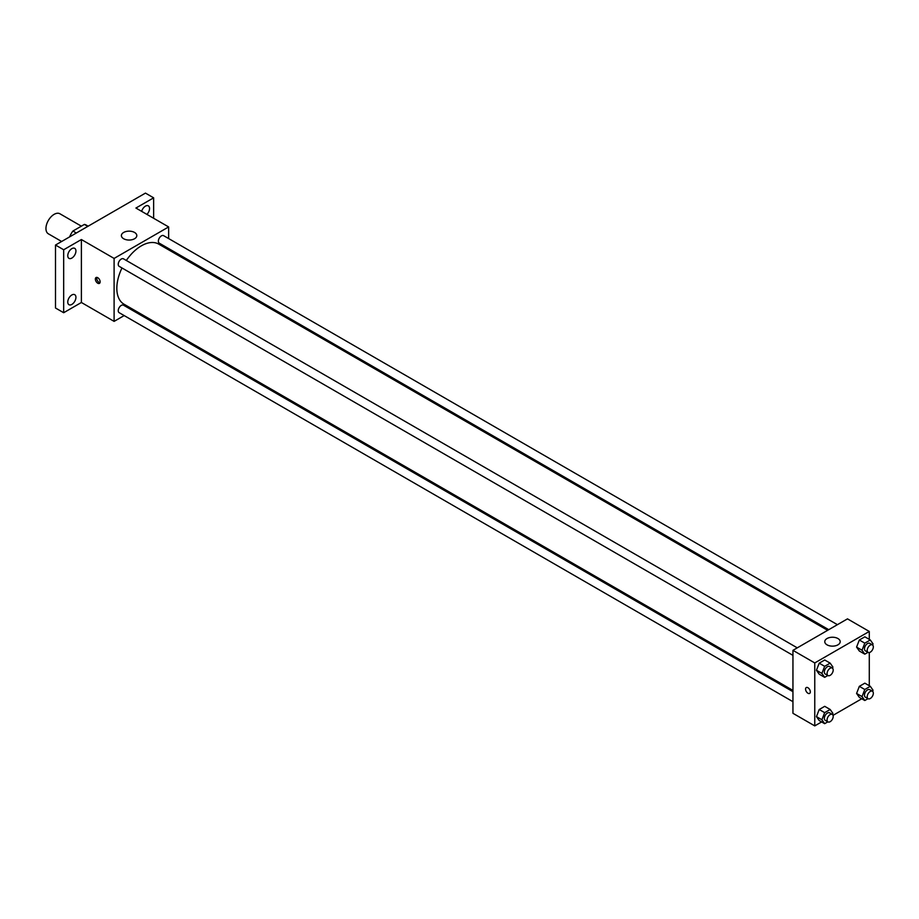 <?xml version="1.0" encoding="UTF-8"?>
<svg xmlns="http://www.w3.org/2000/svg" width="919" height="919" viewBox="0 0 919 919"><rect width="100%" height="100%" fill="white"/><g stroke="black" fill="none" stroke-linecap="round" stroke-linejoin="round"><path stroke-width="1.38" d="M81.366 226.166L59.907 213.771A11.568 6.674 120 0 0 51.004 216.873A11.568 6.674 120 0 0 45.95 228.521A11.568 6.674 120 0 0 48.351 233.805L61.642 241.49M76.334 233.012L72.923 231.037L84.399 224.42A14.934 8.616 120 0 1 86.133 225.029L88.144 226.189M69.81 236.78L69.81 236.447A14.934 8.616 120 0 1 72.923 231.037M87.81 226.384L84.399 224.42M124.168 315.573L114.105 321.386L81.389 302.489L63.675 312.724L55.496 308.003L55.496 245.04L145.455 193.105L153.634 197.826L153.634 218.285M133.933 309.933L132.83 310.565M71.854 304.419A5.778 3.343 -60 0 1 68.959 304.706A5.778 3.343 -60 0 1 68.075 300.065A5.778 3.343 -60 0 1 71.854 294.965A5.778 3.343 -60 0 1 74.738 294.689A5.778 3.343 -60 0 1 75.622 299.318A5.778 3.343 -60 0 1 71.854 304.419M71.854 258.078A5.778 3.343 -60 0 1 68.959 258.365A5.778 3.343 -60 0 1 68.075 253.724A5.778 3.343 -60 0 1 71.854 248.635A5.778 3.343 -60 0 1 74.738 248.348A5.778 3.343 -60 0 1 75.622 252.978A5.778 3.343 -60 0 1 71.854 258.078M81.389 302.489L81.389 239.537L63.675 249.761L55.496 245.04M63.675 312.724L63.675 249.761M114.105 321.386L114.105 258.423L81.389 239.537M114.105 258.423L168.637 226.936L135.92 208.05L153.634 197.826M123.651 238.745A7.708 4.457 180 0 1 121.388 235.597A7.708 4.457 180 0 1 129.097 231.151A7.708 4.457 180 0 1 136.816 235.597A7.708 4.457 180 0 1 132.049 239.71A7.708 4.457 180 0 1 123.651 238.745M141.641 211.359A5.778 3.343 -60 0 1 145.455 206.132A5.778 3.343 -60 0 1 148.35 205.845A5.778 3.343 -60 0 1 146.925 214.414M121.986 267.98A34.704 20.034 120 0 0 116.828 288.325A34.704 20.034 120 0 0 124.019 304.212L792.948 690.41M827.651 630.319L158.723 244.109A34.704 20.034 120 0 0 126.328 260.468M168.637 226.936L168.637 238.561M168.637 248.567L168.637 249.83M837.416 624.679L163.605 235.655A4.331 2.504 120 0 0 160.262 236.815A4.331 2.504 120 0 0 158.367 241.18A4.331 2.504 120 0 0 159.263 243.156L828.743 629.676M792.948 691.685L123.468 305.165A4.331 2.504 120 0 0 120.136 306.326A4.331 2.504 120 0 0 118.241 310.679A4.331 2.504 120 0 0 119.137 312.667L792.948 701.691M792.948 655.35L119.137 266.326A4.331 2.504 -60 0 1 119.137 261.329A4.331 2.504 -60 0 1 123.468 258.825L797.278 647.849M100.137 281.834A3.377 1.953 60 0 1 99.436 283.374A3.377 1.953 60 0 1 96.058 281.432A3.377 1.953 60 0 1 96.058 277.538A3.377 1.953 60 0 1 98.666 278.434A3.377 1.953 60 0 1 100.137 281.834M99.976 282.73A3.377 1.953 60 0 1 97.437 280.64A3.377 1.953 60 0 1 96.897 277.389M821.632 721.932L814.762 725.895L792.948 713.305L792.948 650.342L847.479 618.866L869.282 631.456L869.282 639.394M861.758 698.762L833.039 715.35M859.334 651.02L856.577 647.102L859.334 640.003L864.848 636.821L859.334 640.003L856.577 647.102L859.334 651.02L864.79 654.167L862.033 650.25L864.79 643.151L870.293 639.969L873.05 643.897L872.613 645.012M819.208 720.53L816.451 716.613L819.208 709.514L824.711 706.332L819.208 709.514L816.451 716.613L819.208 720.53L824.653 723.678L821.896 719.761L824.653 712.662L830.167 709.479L832.924 713.397L832.488 714.522M869.282 652.57L869.282 685.735M814.762 725.895L814.762 662.944L869.282 631.456M859.334 697.36L856.577 693.443L859.334 686.344L864.848 683.162L859.334 686.344L856.577 693.443L859.334 697.36L864.79 700.508L862.033 696.591L864.79 689.491L870.293 686.309L873.05 690.226L872.613 691.352M819.208 674.19L816.451 670.273L819.208 663.173L824.711 659.991L819.208 663.173L816.451 670.273L819.208 674.19L824.653 677.337L821.896 673.42L824.653 666.321L830.167 663.139L832.924 667.068L832.488 668.182M814.762 662.944L792.948 650.342M827.031 644.839A7.708 4.457 180 0 1 824.768 641.692A7.708 4.457 180 0 1 832.476 637.235A7.708 4.457 180 0 1 840.196 641.692A7.708 4.457 180 0 1 835.428 645.804A7.708 4.457 180 0 1 827.031 644.839M810.328 691.858A3.377 1.953 60 0 1 809.628 693.408A3.377 1.953 60 0 1 806.262 691.456A3.377 1.953 60 0 1 806.262 687.561A3.377 1.953 60 0 1 808.858 688.469A3.377 1.953 60 0 1 810.328 691.858M809.639 693.408A3.377 1.953 60 0 1 806.262 691.456A3.377 1.953 60 0 1 806.262 687.561M827.847 675.499L824.653 677.337M832.304 668.067L829.581 666.493A4.331 2.504 120 0 0 826.238 667.654A4.331 2.504 120 0 0 824.343 672.007A4.331 2.504 120 0 0 825.239 673.995L827.973 675.568A4.331 2.504 120 0 0 832.304 673.064A4.331 2.504 120 0 0 832.304 668.067A4.331 2.504 120 0 0 828.961 669.227A4.331 2.504 120 0 0 827.077 673.581A4.331 2.504 120 0 0 827.973 675.568M821.896 673.42L816.451 670.273M824.653 666.321L819.208 663.173M830.167 663.139L824.711 659.991M867.984 652.329L864.79 654.167M872.43 644.897L869.707 643.323A4.331 2.504 120 0 0 866.364 644.483A4.331 2.504 120 0 0 864.48 648.837A4.331 2.504 120 0 0 865.376 650.824L868.099 652.398A4.331 2.504 120 0 0 872.43 649.894A4.331 2.504 120 0 0 872.43 644.897A4.331 2.504 120 0 0 869.098 646.057A4.331 2.504 120 0 0 867.203 650.422A4.331 2.504 120 0 0 868.099 652.398M862.033 650.25L856.577 647.102M864.79 643.151L859.334 640.003M870.293 639.969L864.848 636.821M827.847 721.84L824.653 723.678M832.304 714.408L829.581 712.834A4.331 2.504 120 0 0 826.238 713.994A4.331 2.504 120 0 0 824.343 718.348A4.331 2.504 120 0 0 825.239 720.335L827.973 721.909A4.331 2.504 120 0 0 832.304 719.405A4.331 2.504 120 0 0 832.304 714.408A4.331 2.504 120 0 0 828.961 715.568A4.331 2.504 120 0 0 827.077 719.922A4.331 2.504 120 0 0 827.973 721.909M821.896 719.761L816.451 716.613M824.653 712.662L819.208 709.514M830.167 709.479L824.711 706.332M867.984 698.67L864.79 700.508M872.43 691.237L869.707 689.664A4.331 2.504 120 0 0 866.364 690.824A4.331 2.504 120 0 0 864.48 695.178A4.331 2.504 120 0 0 865.376 697.165L868.099 698.739A4.331 2.504 120 0 0 872.43 696.234A4.331 2.504 120 0 0 872.43 691.237A4.331 2.504 120 0 0 869.098 692.398A4.331 2.504 120 0 0 867.203 696.751A4.331 2.504 120 0 0 868.099 698.739M862.033 696.591L856.577 693.443M864.79 689.491L859.334 686.344M870.293 686.309L864.848 683.162"/></g></svg>

